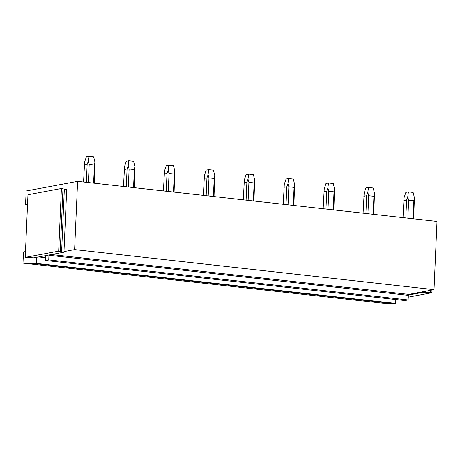 <?xml version="1.0" encoding="UTF-8"?>
<svg xmlns="http://www.w3.org/2000/svg" width="460" height="460" viewBox="0 0 460 460"><rect width="100%" height="100%" fill="white"/><g stroke="black" fill="none" stroke-linecap="round" stroke-linejoin="round"><path stroke-width="0.69" d="M382.392 303.192L394.277 303.698L34.885 263.637L23 263.131L382.392 303.192M34.885 263.637L36.259 263.379L395.652 303.439L394.277 303.698M395.652 303.439L395.818 299.546M38.617 256.945L45.649 257.732M36.259 263.379L36.524 257.335L33.776 257.853L25.231 257.387L58.679 251.125L63.969 252.201L48.978 255.007A0.897 0.42 -83.6 0 0 48.95 255.277L408.336 295.337L408.135 299.96L404.921 300.558L45.529 260.498L45.73 255.875A0.897 0.42 -83.6 0 0 45.724 255.616L36.524 257.335M45.529 260.498L48.743 259.894L408.135 299.96M48.743 259.894L48.95 255.277M25.231 257.387L27.968 194.758L61.416 188.496L66.7 189.572L63.992 251.58L74.629 249.584L434.022 289.65L408.808 294.371A0.897 0.42 -83.6 0 0 408.371 295.067A0.897 0.42 -83.6 0 0 408.336 295.337M434.022 289.65L437 221.427L77.608 181.361L74.629 249.584M27.548 204.303L25.553 204.677L26.151 190.992L77.608 181.361M48.978 255.007L45.724 255.616M23 263.131L23.489 251.936L25.484 251.562M25.553 204.677L27.525 204.895M61.416 188.496L58.679 251.125M63.992 251.58L63.969 252.201M64.343 189.307L61.611 251.936M62.986 188.669L60.254 251.298M408.261 297.154L431.905 292.727L432.026 290.024M423.384 291.64L423.361 292.261L408.371 295.067M423.361 292.261L425.718 292.525L425.776 291.191M430.433 290.323L430.336 292.554L425.718 292.525M430.336 292.554L431.905 292.727M94.225 183.212L94.944 162.081L94.403 165.134L93.616 183.143M88.4 182.562L89.188 164.553L94.403 165.134M89.188 164.553L88.274 161.339L88.947 156.302L93.667 156.826L94.944 162.081M88.947 156.302L86.376 156.785L84.634 162.018L83.559 182.022M88.274 161.339L87.141 164.542L86.365 182.338M87.141 164.542L84.301 165.071M134.159 187.663L134.878 166.531L134.337 169.585L133.549 187.599M128.334 187.013L129.122 169.004L134.337 169.585M129.122 169.004L128.208 165.79L128.88 160.753L133.595 161.282L134.878 166.531M128.88 160.753L126.31 161.236L124.568 166.468L123.493 186.478M128.208 165.79L127.075 168.992L126.299 186.789M127.075 168.992L124.234 169.527M174.093 192.119L174.811 170.982L174.265 174.035L173.483 192.05M168.268 191.469L169.056 173.454L174.265 174.035M169.056 173.454L168.142 170.24L168.814 165.203L173.529 165.732L174.811 170.982M168.814 165.203L166.238 165.686L164.502 170.919L163.427 190.929M168.142 170.24L167.009 173.443L166.232 191.239M167.009 173.443L164.162 173.978M214.026 196.57L214.745 175.433L214.199 178.492L213.411 196.5M208.202 195.92L208.984 177.905L214.199 178.492M208.984 177.905L208.075 174.691L208.748 169.654L213.463 170.183L214.745 175.433M208.748 169.654L206.172 170.137L204.435 175.375L203.355 195.379M208.075 174.691L206.942 177.893L206.166 195.69M206.942 177.893L204.096 178.428M253.954 201.02L254.673 179.889L254.133 182.942L253.345 200.951M248.13 200.37L248.917 182.361L254.133 182.942M248.917 182.361L248.003 179.141L248.676 174.11L253.397 174.633L254.673 179.889M248.676 174.11L246.106 174.587L244.369 179.826L243.288 199.83M248.003 179.141L246.876 182.344L246.094 200.14M246.876 182.344L244.03 182.879M293.888 205.47L294.607 184.339L294.066 187.392L293.279 205.401M288.063 204.821L288.851 186.812L294.066 187.392M288.851 186.812L287.937 183.592L288.61 178.56L293.325 179.084L294.607 184.339M288.61 178.56L286.039 179.043L284.297 184.276L283.222 204.28M287.937 183.592L286.804 186.8L286.028 204.596M286.804 186.8L283.964 187.329M333.822 209.921L334.541 188.79L334 191.843L333.212 209.852M327.997 209.271L328.785 191.262L334 191.843M328.785 191.262L327.871 188.048L328.543 183.011L333.258 183.534L334.541 188.79M328.543 183.011L325.967 183.494L324.231 188.726L323.156 208.731M327.871 188.048L326.738 191.251L325.962 209.047M326.738 191.251L323.892 191.78M373.756 214.371L374.474 193.24L373.928 196.293L373.146 214.308M367.931 213.722L368.719 195.713L373.928 196.293M368.719 195.713L367.804 192.498L368.477 187.461L373.192 187.99L374.474 193.24M368.477 187.461L365.901 187.945L364.165 193.177L363.084 213.187M367.804 192.498L366.672 195.701L365.895 213.498M366.672 195.701L363.825 196.236M413.69 218.828L414.402 197.691L413.862 200.744L413.074 218.759M407.865 218.178L408.647 200.163L413.862 200.744M408.647 200.163L407.732 196.949L408.405 191.912L413.126 192.441L414.402 197.691M408.405 191.912L405.835 192.395L404.098 197.627L403.017 217.637M407.732 196.949L406.605 200.152L405.823 217.948M406.605 200.152L403.759 200.686M408.808 294.371L51.48 254.535"/></g></svg>
